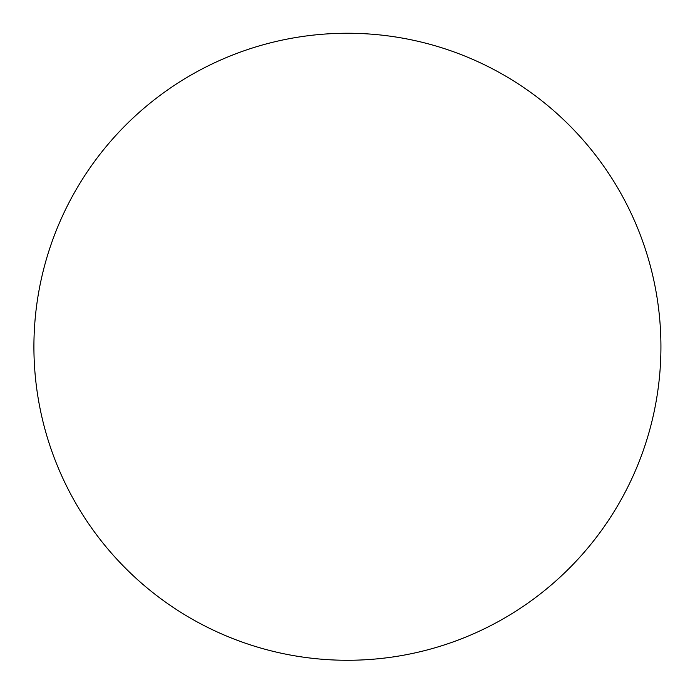<?xml version="1.0" encoding="UTF-8"?>
<svg xmlns="http://www.w3.org/2000/svg" width="695" height="695" viewBox="0 0 695 695"><rect width="100%" height="100%" fill="white"/><g stroke="black" fill="none" stroke-linecap="round" stroke-linejoin="round"><path stroke-width="1.04" d="M656.723 295.557A313.514 313.514 0 0 0 296.218 37.46A313.514 313.514 0 0 0 38.121 397.966A313.514 313.514 0 0 0 484.389 628.775A313.514 313.514 0 0 0 656.723 295.557"/></g></svg>
